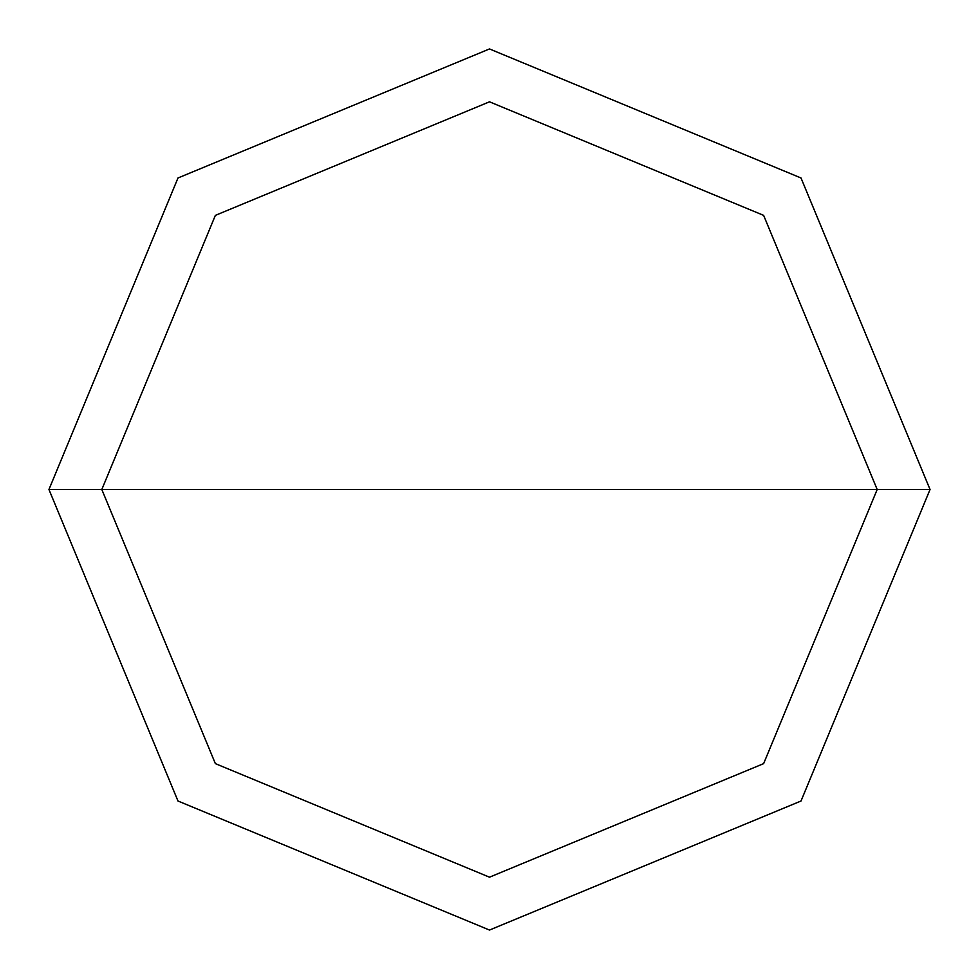 <?xml version="1.0" encoding="UTF-8"?>
<svg xmlns="http://www.w3.org/2000/svg" width="979" height="979" viewBox="0 0 979 979"><rect width="100%" height="100%" fill="white"/><g stroke="black" fill="none" stroke-linecap="round" stroke-linejoin="round"><path stroke-width="1.47" d="M101.816 489.5L215.368 215.368L489.5 101.816L763.632 215.368L877.184 489.5L101.816 489.5L215.368 763.632L489.5 877.184L763.632 763.632L877.184 489.5L930.05 489.5L801.018 801.018L489.5 930.05L177.982 801.018L48.95 489.5L177.982 801.018L489.5 930.05L801.018 801.018L930.05 489.5L801.018 177.982L489.5 48.95L177.982 177.982L48.95 489.5L877.184 489.5L763.632 763.632L489.5 877.184L215.368 763.632L101.816 489.5L48.95 489.5L177.982 177.982L489.5 48.95L801.018 177.982L930.05 489.5L877.184 489.5L763.632 215.368L489.5 101.816L215.368 215.368L101.816 489.5"/></g></svg>
